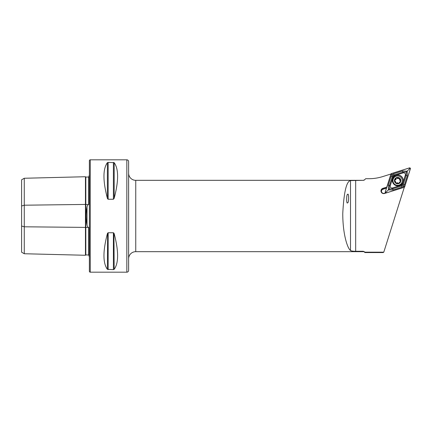 <?xml version="1.0" encoding="UTF-8"?>
<svg xmlns="http://www.w3.org/2000/svg" width="432" height="432" viewBox="0 0 432 432"><rect width="100%" height="100%" fill="white"/><g stroke="black" fill="none" stroke-linecap="round" stroke-linejoin="round"><path stroke-width="0.65" d="M89.019 255.344L88.673 254.999L85.817 254.929A0.356 0.356 0 0 1 85.817 254.929A0.356 0.356 0 0 0 85.455 255.274L24.273 253.741L21.6 252.196L21.6 205.972L24.273 205.2L85.455 204.433L87.923 204.579L87.021 206.75C85.865 212.895 85.865 219.062 87.021 225.25L87.923 227.421L88.673 227.475L89.019 228.523L89.019 256.203A1.782 1.782 0 0 1 89.375 256.419M87.923 204.579L88.673 204.525L89.019 203.477L89.019 175.797A1.782 1.782 0 0 0 89.375 175.581M85.455 255.274L85.455 176.726A0.356 0.356 0 0 0 85.811 177.071L88.673 177.001L89.019 176.656M364.948 252.169L363.317 251.278L355.676 251.278C353.047 251.305 351.324 251.03 350.509 250.463C347.587 248.54 342.749 234.527 342.765 213.511C343.877 192.224 346.453 181.251 350.509 180.592L363.317 180.328L364.576 179.809L365.677 178.708L364.576 179.804A1.782 1.782 0 0 1 363.317 180.328L135.751 180.328A7.133 7.133 0 0 1 128.617 173.194L128.617 258.806A7.133 7.133 0 0 1 135.751 251.672L363.317 251.672A1.782 1.782 0 0 1 364.576 252.196L364.948 252.563L383.092 252.563L383.789 252.169L364.948 252.169L364.948 252.563M128.617 161.6L128.617 270.4A1.782 1.782 0 0 1 126.835 272.182L90.272 272.182A0.891 0.891 0 0 1 89.375 271.291L89.375 160.709A0.891 0.891 0 0 1 90.272 159.818L126.835 159.818A1.782 1.782 0 0 1 128.617 161.6M347.593 202.765C348.878 203.618 348.986 192.262 347.674 194.389C346.383 193.536 346.28 204.892 347.593 202.765M89.019 242.822L89.019 232.054L89.019 242.822M89.019 199.946L89.019 189.178L89.019 199.946M107.384 162.67L107.384 198.326C102.821 180.851 102.821 168.966 107.384 162.67L108.157 162.367L114.178 162.67C118.741 168.966 118.741 180.851 114.178 198.326L113.405 199.255L108.157 199.255L107.384 198.326L107.633 198.904M107.384 269.33C102.821 263.034 102.821 251.149 107.384 233.674L108.157 232.745L113.405 232.745L114.178 233.674C118.741 251.149 118.741 263.034 114.178 269.33L113.405 269.633L107.384 269.33L107.633 233.096M365.677 178.708L368.896 178.708C373.621 178.702 378.238 177.995 382.747 176.58L390.928 174.01M404.303 187.272L383.789 252.169M386.786 187.099L382.865 188.336A2.705 2.7 0 0 0 381.1 191.716A2.705 2.7 0 0 0 384.491 193.482L385.879 193.045M113.405 232.745L113.405 269.633L114.178 269.33L113.935 233.096M21.6 205.972L21.6 179.804L24.273 178.259L85.455 176.726M24.273 253.741L24.273 226.8L87.923 227.421M85.811 177.071A0.356 0.356 0 0 0 85.817 177.071L85.817 254.929M21.6 226.028L24.273 226.8L24.273 178.259M386.521 187.952L383.006 189.054A2.23 2.225 180 0 0 381.445 191.176A2.23 2.225 180 0 0 384.345 193.298L385.49 192.937M386.451 188.158L383.006 189.243A2.23 2.225 0 0 0 381.451 191.268M402.986 182.072A5.438 5.427 0 0 0 398.628 175.079A5.438 5.427 0 0 0 392.359 180.441A5.438 5.427 0 0 0 402.986 182.072M403.24 180.5A5.438 5.427 0 0 0 392.612 178.934A5.438 5.427 0 0 0 392.359 180.5M394.216 175.705A1.782 1.777 0 0 0 393.05 176.866L390.247 185.744A1.782 1.777 0 0 0 392.483 187.974L401.382 185.177A1.782 1.777 0 0 0 402.548 184.016L405.351 175.138A1.782 1.777 0 0 0 403.115 172.908L394.216 175.705L393.973 174.976L392.791 175.484L392.288 176.656L393.05 176.866M386.084 193.012L404.217 187.304L404.681 186.845L410.4 168.755L409.514 167.87L391.381 173.578L390.917 174.037L385.198 192.127L386.084 193.012M390.949 174.047L385.236 192.127A0.68 0.675 0 0 0 386.089 192.974L404.206 187.272A0.68 0.675 0 0 0 404.649 186.829L410.362 168.755A0.68 0.675 0 0 0 409.509 167.908L391.392 173.61A0.68 0.675 0 0 0 390.949 174.047L391.597 174.28L391.392 173.61M391.095 176.283L392.288 176.656L389.48 185.533L389.281 189.016L392.726 188.773L401.625 185.971L402.813 185.479L403.31 184.286L406.118 175.414L406.318 172.022L407.182 171.175L407.311 175.786L404.503 184.664L403.688 186.359L401.998 187.159L393.098 189.961L388.417 189.896L388.292 185.161L391.095 176.283L391.91 174.609L393.601 173.788L402.5 170.986L407.182 171.175L409.714 168.583L410.362 168.755M402.813 185.479L404.649 186.829M392.791 175.484L391.597 174.28M389.281 189.016L385.884 192.353L385.236 192.127M406.318 172.022L402.872 172.174L403.115 172.908M396.144 178.481A0.599 0.594 180 0 1 397.224 178.222A1.048 1.042 -0 0 0 398.731 178.432A0.599 0.594 180 0 1 399.697 178.81M398.822 183.335A2.986 2.981 -0 0 0 400.594 181.019L399.47 178.249L397.931 178.486L396.441 177.871A2.986 2.981 -0 0 0 394.697 180.09L394.664 180.301A2.986 2.981 -0 0 0 395.717 182.882L395.885 183.017A2.986 2.981 -0 0 0 398.682 183.395L400.594 181.019A2.986 2.981 -0 0 0 396.581 177.817M395.885 183.017L397.337 182.741L398.682 183.395M398.288 176.013A4.682 4.671 -0 0 0 392.958 180.635A4.682 4.671 -0 0 0 396.986 185.263A4.682 4.671 -0 0 0 402.322 180.635A4.682 4.671 -0 0 0 398.288 176.013M400.815 181.046A3.213 3.202 -0 0 0 398.083 177.428A3.213 3.202 -0 0 0 394.459 180.155A3.213 3.202 -0 0 0 397.192 183.773A3.213 3.202 -0 0 0 400.815 181.046M392.958 180.635L392.958 180.727A4.682 4.671 -0 0 0 396.986 185.35A4.682 4.671 -0 0 0 402.322 180.727L402.322 180.635M395.572 182.574A0.599 0.594 180 0 1 395.62 182.412A1.048 1.042 -0 0 0 395.712 181.975L394.664 180.301L396.155 178.816A1.048 1.042 -0 0 1 395.21 179.852L395.21 179.685M396.441 177.871L396.139 178.394M399.47 178.249L399.551 179.577A1.048 1.042 -0 0 0 400.221 180.554A0.599 0.594 180 0 1 400.594 181.019L400.604 180.932M394.67 180.36A0.599 0.594 180 0 1 395.21 179.852M87.021 225.25L87.021 206.75M126.835 272.182L126.835 159.818M90.272 272.182L90.272 159.818M364.576 251.802L364.576 252.196M135.751 180.328L135.751 251.672M363.317 251.278L363.317 251.672M355.676 251.278L355.676 180.328M88.673 254.999L88.673 227.475M88.673 204.525L88.673 177.001M108.157 232.745L108.157 269.633M108.157 162.367L108.157 199.255M113.405 162.367L113.405 199.255M114.178 162.67L114.178 198.326M350.509 250.463L350.509 180.592M382.865 188.336L383.006 189.243M409.714 168.583L409.509 167.908M385.884 192.353L386.089 192.974M404.001 186.656L404.206 187.272M402.5 170.986L402.872 172.174L393.973 174.976L393.601 173.788M407.311 175.786L405.351 175.138M404.503 184.664L402.548 184.016M401.998 187.159L401.382 185.177M393.098 189.961L392.483 187.974M388.292 185.161L390.247 185.744"/></g></svg>
